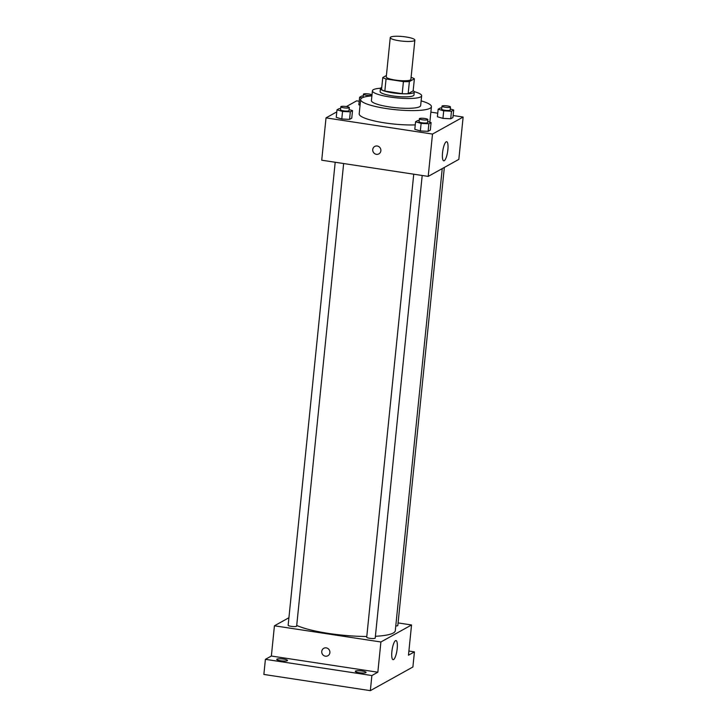 <?xml version="1.0" encoding="UTF-8"?>
<svg xmlns="http://www.w3.org/2000/svg" width="727" height="727" viewBox="0 0 727 727"><rect width="100%" height="100%" fill="white"/><g stroke="black" fill="none" stroke-linecap="round" stroke-linejoin="round"><path stroke-width="1.09" d="M399.159 40.748A12.368 2.308 -174.2 0 1 390.254 37.604A12.368 2.308 -174.2 0 1 402.794 36.559A12.368 2.308 -174.2 0 1 414.872 40.103A12.368 2.308 -174.2 0 1 399.159 40.748M414.872 40.103L410.882 79.407A12.368 2.308 -174.2 0 1 395.17 80.052A12.368 2.308 -174.2 0 1 386.264 76.908L390.254 37.604M414.381 78.798L413.145 90.893L408.156 93.665L409.383 81.569L414.381 78.798A16.612 3.09 -174.2 0 0 411.091 77.353M386.4 75.499L382.765 77.516A16.612 3.09 -174.2 0 0 386.064 78.961L403.421 81.606A16.612 3.09 -174.2 0 0 409.383 81.569M386.064 78.961L384.837 91.057A16.612 3.09 -174.2 0 1 381.539 89.612L382.765 77.516M384.837 91.057L402.195 93.701L403.421 81.606M408.156 93.665A16.612 3.09 -174.2 0 1 402.195 93.701M381.748 87.485A17.012 3.172 5.8 0 0 381.075 87.776A17.012 3.172 5.8 0 0 380.421 88.53A17.012 3.172 5.8 0 0 397.024 93.401A17.012 3.172 5.8 0 0 414.263 91.975A17.012 3.172 5.8 0 0 413.172 90.675M414.263 91.975L413.963 94.992A17.012 3.172 -174.2 0 1 392.353 95.873A17.012 3.172 -174.2 0 1 380.112 91.557L380.421 88.53M380.539 88.221A24.745 4.607 5.8 0 0 373.369 89.675A24.745 4.607 5.8 0 0 372.415 90.775A24.745 4.607 5.8 0 0 396.569 97.863A24.745 4.607 5.8 0 0 421.651 95.773A24.745 4.607 5.8 0 0 414.208 91.638M372.415 90.775L371.415 100.599A24.745 4.607 5.8 0 0 395.57 107.687A24.745 4.607 5.8 0 0 420.651 105.597L421.651 95.773M371.897 95.864A35.568 6.625 5.8 0 0 362.019 97.927A35.568 6.625 5.8 0 0 360.647 99.508A35.568 6.625 5.8 0 0 395.37 109.686A35.568 6.625 5.8 0 0 431.42 106.696A35.568 6.625 5.8 0 0 421.133 100.871M431.42 106.696L429.966 121.055A35.568 6.625 -174.2 0 1 429.403 122.063M415.244 124.89A35.568 6.625 -174.2 0 1 384.792 122.899A35.568 6.625 -174.2 0 1 359.193 113.866L360.647 99.508M358.838 104.806L360.074 105.17L358.838 104.806L359.611 97.245L361.982 97.945M441.789 108.041L440.38 107.969L438.163 109.204L437.4 116.756L442.943 118.383L450.704 118.783L452.921 117.556L453.684 109.995L450.277 108.995M336.792 111.885L326.023 117.874L432.501 134.068L463.135 117.047L453.121 115.529M437.763 113.185L430.875 112.14M359.202 101.235L356.657 100.853L346.397 106.551M340.636 108.65L339.218 108.577L337.01 109.813L336.237 117.365L341.79 118.992L349.551 119.392L351.759 118.165L352.522 110.604L349.114 109.604M419.188 120.6L417.771 120.528L415.562 121.763L414.799 129.315L420.342 130.942L428.103 131.342L430.311 130.115L431.084 122.554L427.676 121.554M463.135 117.047L458.837 159.377L428.203 176.397L321.725 160.204L326.023 117.874M428.203 176.397L432.501 134.068M442.543 152.734A9.669 2.454 -81.3 0 1 446.66 141.701A9.669 2.454 -81.3 0 1 447.632 151.625A9.669 2.454 -81.3 0 1 443.752 160.812A9.669 2.454 -81.3 0 1 442.543 152.734M376.377 154.315A4.253 4.035 60.9 0 1 374.741 146.445A4.253 4.035 60.9 0 1 380.33 148.199A4.253 4.035 60.9 0 1 376.377 154.315M378.867 153.879A4.253 4.035 60.9 0 1 372.806 150.862A4.253 4.035 60.9 0 1 374.741 146.445M366.79 636.479A52.58 9.787 -174.2 0 1 328.522 633.417A52.58 9.787 -174.2 0 1 296.725 625.438M442.234 168.6L395.297 630.691A52.58 9.787 -174.2 0 1 375.386 636.279M413.745 174.198L366.717 637.206A4.271 0.791 5.8 0 0 370.879 638.424A4.271 0.791 5.8 0 0 375.214 638.07L422.196 175.489M343.644 163.539L296.652 626.111A4.271 0.791 -174.2 0 1 291.227 626.338A4.271 0.791 -174.2 0 1 288.156 625.256L335.192 162.248M444.342 167.428L397.814 625.511A4.271 0.791 -174.2 0 1 395.779 625.974M288.919 617.741L274.433 625.793L380.903 641.986L411.546 624.966L398.078 622.921M371.879 675.537L370.343 690.65L263.865 674.447L265.4 659.334L371.879 675.537L377.84 672.221L380.903 641.986M274.433 625.793L271.362 656.027L265.4 659.334M370.343 690.65L412.891 667.004L414.426 651.892L408.892 651.047M411.546 624.966L408.474 655.2L414.426 651.892M391.88 651.583A9.669 2.454 -81.3 0 1 395.988 640.551A9.669 2.454 -81.3 0 1 396.96 650.474A9.669 2.454 -81.3 0 1 393.08 659.662A9.669 2.454 -81.3 0 1 391.88 651.583M271.362 656.027L377.84 672.221M327.895 655.745A4.253 4.035 60.9 0 1 321.825 652.737A4.253 4.035 60.9 0 1 329.349 650.074A4.253 4.035 60.9 0 1 325.405 656.19A4.253 4.035 60.9 0 1 323.76 648.311M287.31 660.707A5.416 1.009 -174.2 0 1 281.322 660.843A5.416 1.009 -174.2 0 1 276.733 659.371A5.416 1.009 -174.2 0 1 282.23 658.916A5.416 1.009 -174.2 0 1 287.519 660.47A5.416 1.009 -174.2 0 1 287.31 660.707M365.863 672.657A5.416 1.009 -174.2 0 1 359.883 672.793A5.416 1.009 -174.2 0 1 355.294 671.321A5.416 1.009 -174.2 0 1 360.783 670.867A5.416 1.009 -174.2 0 1 366.072 672.42A5.416 1.009 -174.2 0 1 365.863 672.657M415.562 121.763L421.115 123.39L428.875 123.781L431.084 122.554M427.876 119.564L427.567 122.59A4.271 0.791 -174.2 0 1 422.151 122.808A4.271 0.791 -174.2 0 1 419.079 121.727L419.388 118.701A4.271 0.791 -174.2 0 1 423.714 118.347A4.271 0.791 -174.2 0 1 427.876 119.564A4.271 0.791 -174.2 0 1 422.46 119.791A4.271 0.791 -174.2 0 1 419.388 118.701M414.799 129.315L420.342 130.942L421.115 123.39M420.342 130.942L428.103 131.342L428.875 123.781M428.103 131.342L430.311 130.115M438.163 109.204L443.715 110.831L451.476 111.222L453.684 109.995M450.476 107.005L450.167 110.031A4.271 0.791 -174.2 0 1 444.751 110.25A4.271 0.791 -174.2 0 1 441.68 109.168L441.989 106.142A4.271 0.791 -174.2 0 1 446.314 105.788A4.271 0.791 -174.2 0 1 450.476 107.005A4.271 0.791 -174.2 0 1 445.06 107.232A4.271 0.791 -174.2 0 1 441.989 106.142M437.4 116.756L442.943 118.383L443.715 110.831M442.943 118.383L450.704 118.783L451.476 111.222M450.704 118.783L452.921 117.556M337.01 109.813L342.553 111.44L350.314 111.831L352.522 110.604M349.323 107.614L349.015 110.64A4.271 0.791 -174.2 0 1 343.589 110.858A4.271 0.791 -174.2 0 1 340.518 109.777L340.827 106.751A4.271 0.791 -174.2 0 1 345.152 106.396A4.271 0.791 -174.2 0 1 349.323 107.614A4.271 0.791 -174.2 0 1 343.898 107.832A4.271 0.791 -174.2 0 1 340.827 106.751M336.237 117.365L341.79 118.992L342.553 111.44M341.79 118.992L349.551 119.392L350.314 111.831M349.551 119.392L351.759 118.165M363.236 96.091L361.819 96.019L359.611 97.245M363.2 97.4A4.271 0.791 -174.2 0 1 363.118 97.218L363.427 94.192A4.271 0.791 -174.2 0 1 367.753 93.838A4.271 0.791 -174.2 0 1 371.924 95.055A4.271 0.791 -174.2 0 1 366.499 95.273A4.271 0.791 -174.2 0 1 363.427 94.192M371.842 95.873L371.924 95.055"/></g></svg>
